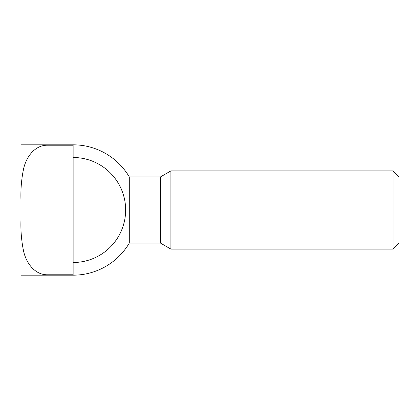 <?xml version="1.0" encoding="UTF-8"?>
<svg xmlns="http://www.w3.org/2000/svg" width="420" height="420" viewBox="0 0 420 420"><rect width="100%" height="100%" fill="white"/><g stroke="black" fill="none" stroke-linecap="round" stroke-linejoin="round"><path stroke-width="0.32" stroke-dasharray="2.1 1.58" d="M160.456 176.925L160.456 243.075M129.292 176.925L129.292 243.075M170.898 170.898L170.898 249.102M393.005 170.898L393.005 249.102M399 176.894L399 243.107M73.138 262.5L73.138 275.173L73.138 262.5A52.5 52.5 0 0 0 125.638 210A52.5 52.5 0 0 0 73.138 157.5L73.138 262.5L73.138 157.5M73.138 274.785L73.138 275.173L21 275.173L21 219.24C20.554 230.774 21.499 241.773 23.84 252.236C26.555 263.172 34.771 274.722 47.072 274.785L73.138 274.785L73.138 145.215L47.072 145.215C34.771 145.278 26.555 156.828 23.84 167.764C21.499 178.227 20.554 189.226 21 200.76L21 219.24M21 200.76L21 144.827L73.138 144.827L73.138 145.215M47.072 144.827L47.072 145.215M47.072 274.785L47.072 275.173"/><path stroke-width="0.63" d="M73.138 145.215L73.138 274.785L47.072 274.785C34.771 274.722 26.555 263.172 23.84 252.236C21.499 241.773 20.554 230.774 21 219.24L21 275.173L73.138 275.173A65.174 65.174 0 0 0 129.292 243.075L160.456 243.075L170.898 249.102L393.005 249.102L399 243.107L399 176.894L393.005 170.898L170.898 170.898L160.456 176.925L129.292 176.925A65.174 65.174 0 0 0 73.138 144.827L21 144.827L21 200.76C20.554 189.226 21.499 178.227 23.84 167.764C26.555 156.828 34.771 145.278 47.072 145.215L73.138 145.215L73.138 144.827M73.138 157.5A52.5 52.5 0 0 1 125.638 210A52.5 52.5 0 0 1 73.138 262.5M129.292 243.075L129.292 176.925M73.138 275.173L73.138 274.785M21 219.24L21 200.76M393.005 249.102L393.005 170.898M170.898 249.102L170.898 170.898M160.456 243.075L160.456 176.925M47.072 145.215L47.072 144.827M47.072 275.173L47.072 274.785"/></g></svg>
